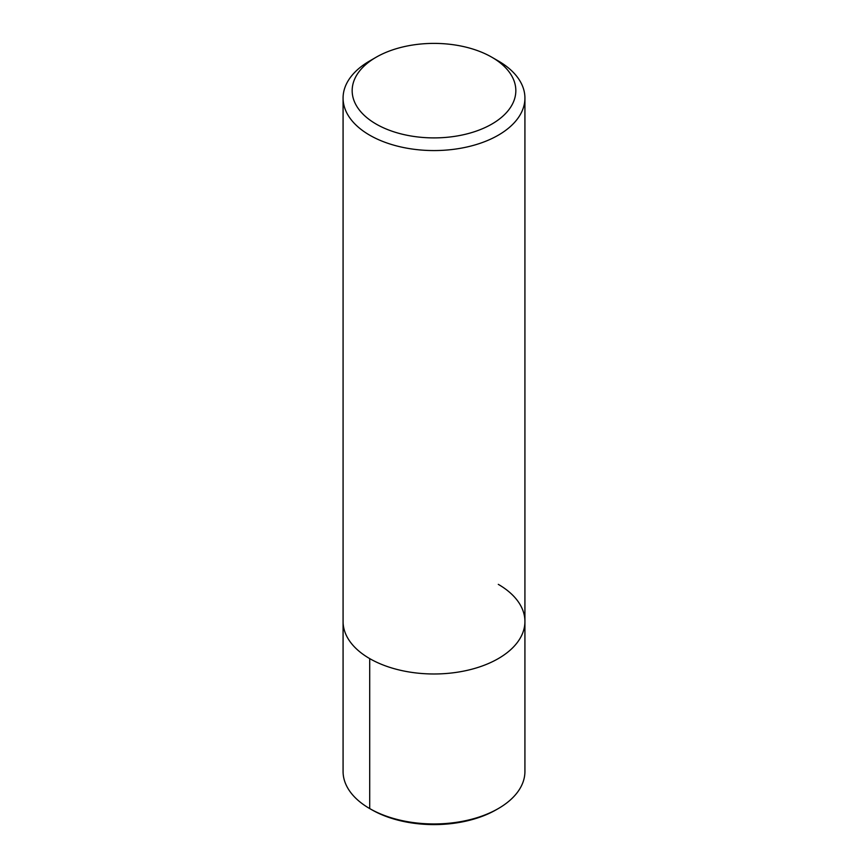<?xml version="1.0" encoding="UTF-8"?>
<svg xmlns="http://www.w3.org/2000/svg" width="868" height="868" viewBox="0 0 868 868"><rect width="100%" height="100%" fill="white"/><g stroke="black" fill="none" stroke-linecap="round" stroke-linejoin="round"><path stroke-width="1.3" d="M491.863 57.234L491.863 57.234A81.831 47.252 180 0 1 491.863 124.059A81.831 47.252 180 0 1 376.137 124.059A81.831 47.252 180 0 1 376.137 57.234A81.831 47.252 180 0 1 491.863 57.234L498.297 60.955A90.923 52.492 180 0 1 524.923 98.073A90.923 52.492 180 0 1 434 150.565A90.923 52.492 180 0 1 343.077 98.062A90.923 52.492 180 0 1 369.703 60.955L376.137 57.234M498.297 584.359A90.923 52.492 180 0 1 524.923 621.477A90.923 52.492 180 0 1 434 673.98A90.923 52.492 180 0 1 343.077 621.477L343.077 98.073M524.923 98.073L524.923 621.477A90.923 52.492 180 0 1 434 673.98A90.923 52.492 180 0 1 343.077 621.477L343.077 771.446A90.923 52.492 180 0 0 369.703 808.575L369.703 658.606M524.923 621.477L524.923 771.446A90.923 52.492 180 0 1 498.297 808.575A90.923 52.492 180 0 1 369.703 808.575L371.634 809.681L369.703 808.575M498.297 808.575L496.366 809.681A88.2 50.919 180 0 1 371.634 809.681"/></g></svg>
